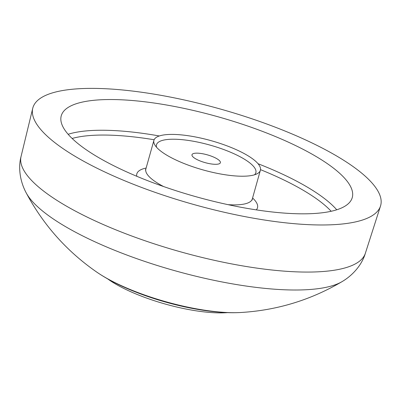 <?xml version="1.0" encoding="UTF-8"?>
<svg xmlns="http://www.w3.org/2000/svg" width="401" height="401" viewBox="0 0 401 401"><rect width="100%" height="100%" fill="white"/><g stroke="black" fill="none" stroke-linecap="round" stroke-linejoin="round"><path stroke-width="0.6" d="M113.383 175.899A180.63 49.554 -164.3 0 1 32.742 108.28A180.63 49.554 -164.3 0 1 300.133 137.463A180.63 49.554 -164.3 0 1 380.509 206.034A180.63 49.554 -164.3 0 1 113.383 175.899M227.603 312.62A77.413 21.238 -164.3 0 1 131.057 291.858A77.413 21.238 -164.3 0 1 107.724 278.921M213.803 157.157A14.747 4.045 -164.3 0 1 220.38 162.716A14.747 4.045 -164.3 0 1 198.56 160.295A14.747 4.045 -164.3 0 1 191.989 154.736A14.747 4.045 -164.3 0 1 213.803 157.157M235.728 149.433A55.293 15.168 -164.3 0 1 260.374 170.28A55.293 15.168 -164.3 0 1 256.991 173.823A55.293 15.168 -164.3 0 1 178.555 161.197A55.293 15.168 -164.3 0 1 154.951 145.142A55.293 15.168 -164.3 0 1 153.909 140.35A55.293 15.168 -164.3 0 1 235.728 149.433M156.57 147.287A51.609 14.16 -164.3 0 1 180.139 139.498A51.609 14.16 -164.3 0 1 232.861 153.237A51.609 14.16 -164.3 0 1 254.49 174.811M284.89 140.601A151.137 41.463 -164.3 0 1 352.258 197.578A151.137 41.463 -164.3 0 1 128.626 172.761A151.137 41.463 -164.3 0 1 61.258 115.784A151.137 41.463 -164.3 0 1 284.89 140.601M258.033 163.718A151.137 41.463 -164.3 0 1 276.254 171.312A151.137 41.463 -164.3 0 1 336.745 209.788M331.166 211.272A147.453 40.451 15.7 0 0 273.392 175.117A147.453 40.451 15.7 0 0 260.5 169.648M252.585 197.979A62.666 17.193 -164.3 0 1 256.289 209.873M228.039 204.66A55.293 15.168 15.7 0 0 252.314 198.946L252.254 199.969M21.047 156.54C18.2 167.052 19.744 180.786 26.15 192.786A169.593 46.526 -164.3 0 0 99.638 243.928A169.593 46.526 -164.3 0 0 342.103 281.597C353.822 274.695 362.298 263.778 365.346 253.317A178.826 49.062 -164.3 0 1 100.887 223.482A178.826 49.062 -164.3 0 1 21.047 156.54L32.742 108.28M123.588 286.67A95.744 26.265 -164.3 0 1 96.721 272.084C104.977 277.723 114.48 282.916 125.242 287.672C161.092 303.592 208.345 314.389 240.555 312.514A95.744 26.265 -164.3 0 1 123.588 286.67M153.909 140.35L145.854 169.016A55.293 15.168 15.7 0 0 163.598 186.55M68.14 134.285A151.137 41.463 -164.3 0 1 159.327 135.969M154.129 139.749A147.453 40.451 15.7 0 0 72.125 138.46M136.766 176.275A62.666 17.193 -164.3 0 1 146.124 168.054M26.15 192.786C43.303 224.911 66.827 251.342 96.721 272.084M260.374 170.28L252.314 198.946M342.103 281.597C310.725 300.078 276.875 310.384 240.555 312.514M365.346 253.317L380.509 206.034M145.373 169.924L145.854 169.016"/></g></svg>
